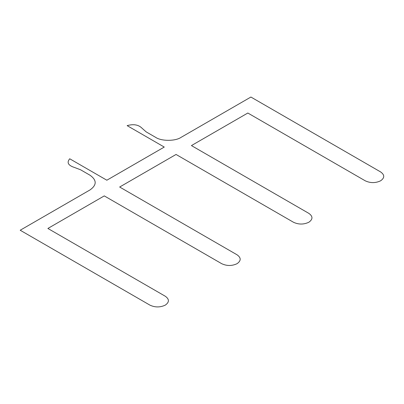 <?xml version="1.0" encoding="UTF-8"?>
<svg xmlns="http://www.w3.org/2000/svg" width="404" height="404" viewBox="0 0 404 404"><rect width="100%" height="100%" fill="white"/><g stroke="black" fill="none" stroke-linecap="round" stroke-linejoin="round"><path stroke-width="0.61" d="M365.236 180.805L247.829 113.024L191.435 145.581L308.838 213.363C312.989 216.322 312.989 219.286 308.838 222.245C303.712 224.639 298.586 224.639 293.461 222.245L176.053 154.459L119.66 187.022L237.062 254.803C241.213 257.762 241.213 260.721 237.062 263.681C231.936 266.079 226.811 266.079 221.685 263.681L104.277 195.9L47.884 228.462L165.287 296.243C169.438 299.202 169.438 302.162 165.287 305.121C160.161 307.52 155.035 307.52 149.909 305.121L20.2 230.235L90.026 189.92C96.884 185.027 96.884 180.133 90.026 175.24L80.568 169.776L74.462 167.463C68.155 165.433 66.574 162.534 69.725 158.782L106.843 180.214L164.261 147.061L127.144 125.634C133.648 123.816 138.658 124.725 142.183 128.366L146.187 131.891L155.651 137.355C161.373 141.314 175.356 141.314 181.078 137.355L250.904 97.041L380.613 171.927C384.765 174.887 384.765 177.846 380.613 180.805C375.488 183.199 370.362 183.199 365.236 180.805"/></g></svg>
